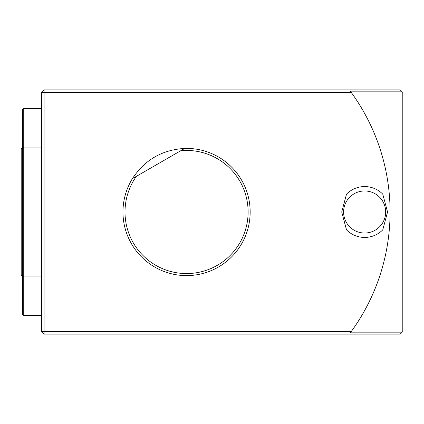 <?xml version="1.0" encoding="UTF-8"?>
<svg xmlns="http://www.w3.org/2000/svg" width="424" height="424" viewBox="0 0 424 424"><rect width="100%" height="100%" fill="white"/><g stroke="black" fill="none" stroke-linecap="round" stroke-linejoin="round"><path stroke-width="0.64" d="M401.528 332.84L400.256 334.112L44.096 334.112L44.096 331.568L351.252 331.568L350.325 332.84L401.528 332.84L402.8 331.568L402.8 92.432L400.256 89.888L44.096 89.888L41.552 92.432L44.096 92.432L44.096 331.568L41.552 331.568L44.096 334.112M44.096 89.888L44.096 92.432L351.252 92.432A203.52 203.52 0 0 1 351.252 331.568M401.528 91.16L350.325 91.16L351.252 92.432M41.552 331.568L41.552 92.432M136.385 176.342L180.767 150.716A61.554 61.554 0 0 1 247.483 220.782A61.554 61.554 0 0 1 163.701 269.155A61.554 61.554 0 0 1 136.385 176.342L132.415 178.637C144.807 159.816 162.244 149.746 184.737 148.427A63.6 63.6 0 0 1 248.173 227.768A63.6 63.6 0 0 1 161.714 270.544A63.6 63.6 0 0 1 132.415 178.637M180.767 150.716L184.737 148.427M341.728 212L346.509 194.155A25.44 25.44 0 0 1 382.771 194.155L387.552 212L382.771 229.845A25.44 25.44 0 0 1 346.509 229.845L341.728 212L346.509 194.155M382.771 229.845L387.552 212M343.604 212A21.036 21.036 0 0 1 375.155 193.784A21.036 21.036 0 0 1 375.155 230.216A21.036 21.036 0 0 1 343.604 212M41.552 108.523L23.744 108.523L23.744 147.086L41.552 147.086M23.744 315.477L22.472 314.205L22.472 147.531L23.744 147.086L23.744 315.477L41.552 315.477M41.552 276.914L23.744 276.914L22.472 276.469M22.472 147.531L22.472 109.795L23.744 108.523M22.472 275.6L21.2 275.6L21.2 148.4L22.472 148.4"/></g></svg>
